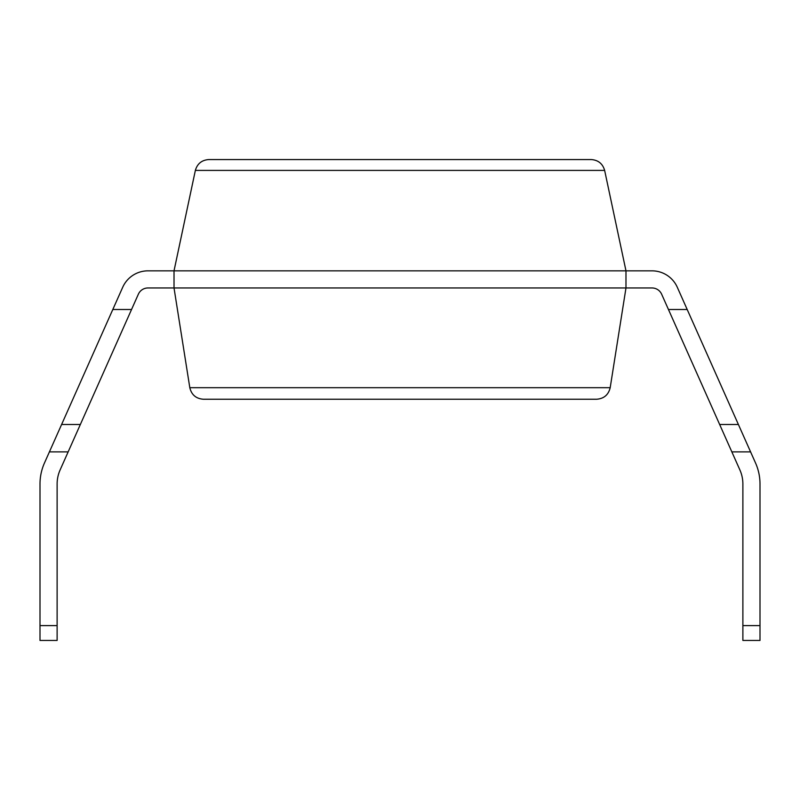 <?xml version="1.0" encoding="UTF-8"?>
<svg xmlns="http://www.w3.org/2000/svg" width="800" height="800" viewBox="0 0 800 800"><rect width="100%" height="100%" fill="white"/><g stroke="black" fill="none" stroke-linecap="round" stroke-linejoin="round"><path stroke-width="1.2" d="M742.88 625.61L760 625.61L760 640.44L742.88 640.44L742.88 484.01A34.51 34.51 0 0 0 739.9 469.97L661.65 294.22A10.55 10.55 0 0 0 652.01 287.96L147.99 287.96A10.55 10.55 0 0 0 138.35 294.22L60.1 469.97A34.51 34.51 0 0 0 57.12 484.01L57.12 625.61L40 625.61L40 484.01A51.63 51.63 0 0 1 44.46 463L122.71 287.26A27.67 27.67 0 0 1 147.99 270.84L174.02 270.84L195.36 170.41C197.31 163.69 201.78 160.07 208.76 159.56L591.24 159.56C598.22 160.07 602.69 163.69 604.64 170.41L625.98 270.84L174.02 270.84L174.02 287.96L189.81 387.69L610.19 387.69L625.98 287.96L625.98 270.84L652.01 270.84A27.67 27.67 0 0 1 677.29 287.26L755.54 463A51.63 51.63 0 0 1 760 484.01L760 625.61L760 484.01M203.34 399.24C196.04 398.66 191.53 394.81 189.81 387.69C191.53 394.81 196.04 398.66 203.34 399.24L596.66 399.24C603.96 398.66 608.47 394.81 610.19 387.69C608.47 394.81 603.96 398.66 596.66 399.24M591.24 159.56C598.22 160.07 602.69 163.69 604.64 170.41L195.36 170.41C197.31 163.69 201.78 160.07 208.76 159.56M668.45 309.5L687.19 309.5M719.65 424.49L738.39 424.49M731.84 451.88L750.58 451.88L755.54 463M625.98 270.84L652.01 270.84M60.1 469.97A34.51 34.51 0 0 0 57.12 484.01A34.51 34.51 0 0 1 60.1 469.97A34.51 34.51 0 0 0 57.12 484.01M131.55 309.5L112.81 309.5L122.71 287.26M147.99 287.96A10.55 10.55 0 0 0 138.35 294.22A10.55 10.55 0 0 1 147.99 287.96M174.02 270.84L147.99 270.84M57.12 625.61L57.12 640.44L40 640.44L40 625.61M80.35 424.49L61.61 424.49M68.16 451.88L49.42 451.88"/></g></svg>
